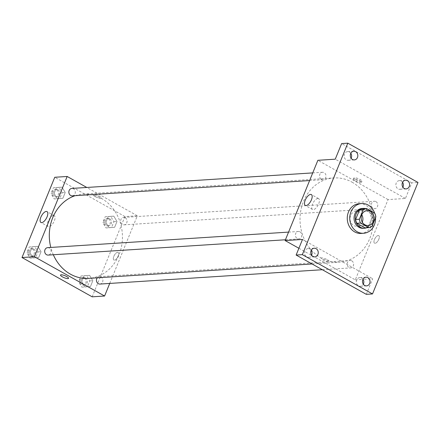 <?xml version="1.0" encoding="UTF-8"?>
<svg xmlns="http://www.w3.org/2000/svg" width="440" height="440" viewBox="0 0 440 440"><rect width="100%" height="100%" fill="white"/><g stroke="black" fill="none" stroke-linecap="round" stroke-linejoin="round"><path stroke-width="0.33" stroke-dasharray="2.2 1.65" d="M362.269 222.134A7.453 6.452 -93.7 0 1 356.923 226.232A7.453 6.452 -93.7 0 1 350.009 219.214A7.453 6.452 -93.7 0 1 355.966 211.365A7.453 6.452 -93.7 0 1 359.172 212.108A7.453 6.452 -93.7 0 1 361.79 214.742M372.036 226.32L368.313 226.556L372.141 217.173L375.865 216.931M362.747 208.774L370.953 213.367L374.677 213.131M370.953 213.367A9.614 8.322 -93.7 0 1 372.141 217.173M368.313 226.556A9.614 8.322 -93.7 0 1 365.035 227.86M366.724 227.75A9.933 8.597 86.3 0 0 371.69 222.684A9.933 8.597 86.3 0 0 365.492 208.599M362.01 208.483A9.933 8.597 -93.7 0 1 366.289 209.479A9.933 8.597 -93.7 0 1 370.447 222.761A9.933 8.597 -93.7 0 1 363.292 228.311M374.627 213.103A14.9 12.898 -93.7 0 1 375.535 217.751M359.211 203.687A14.9 12.898 -93.7 0 1 365.629 205.183A14.9 12.898 -93.7 0 1 372.861 221.513A14.9 12.898 -93.7 0 1 361.125 233.426M298.892 248.27L355.295 279.857L388.047 199.595L405.427 198.473L411.796 182.87L418 182.468M366.306 294.338L372.675 278.735L363.044 279.356M355.295 279.857L362.978 279.362M378.23 235.505A4.345 1.898 -60.8 0 0 374.704 239.008A4.345 1.898 -60.8 0 0 374.517 243.199A4.345 1.898 -60.8 0 0 378.296 240.334A4.345 1.898 -60.8 0 0 378.763 235.615A4.345 1.898 -60.8 0 0 378.23 235.505A4.345 1.898 -60.8 0 0 374.704 239.008A4.345 1.898 -60.8 0 0 374.512 243.199A4.345 1.898 -60.8 0 0 378.296 240.334A4.345 1.898 -60.8 0 0 378.757 235.615A4.345 1.898 -60.8 0 0 378.23 235.505M402.584 182.32A4.345 3.762 86.3 0 0 399.355 180.626A4.345 3.762 86.3 0 0 396.226 183.051A4.345 3.762 86.3 0 0 399.916 189.299A4.345 3.762 86.3 0 0 402.897 187.204M350.807 153.335A4.345 3.762 86.3 0 0 347.584 151.635A4.345 3.762 86.3 0 0 344.454 154.066A4.345 3.762 86.3 0 0 348.145 160.309A4.345 3.762 86.3 0 0 351.125 158.213M405.427 198.473L335.252 159.181M411.796 182.87L341.622 143.578M311.234 250.311A4.345 3.762 86.3 0 0 308.006 248.617A4.345 3.762 86.3 0 0 304.876 251.042A4.345 3.762 86.3 0 0 308.567 257.29A4.345 3.762 86.3 0 0 311.548 255.195M363.006 279.301A4.345 3.762 86.3 0 0 359.783 277.607A4.345 3.762 86.3 0 0 356.648 280.033A4.345 3.762 86.3 0 0 360.338 286.281A4.345 3.762 86.3 0 0 363.319 284.185M302.5 239.443L372.675 278.735M352.055 182.177A42.218 36.542 -93.7 0 1 372.559 228.454A42.218 36.542 -93.7 0 1 339.3 262.213A42.218 36.542 -93.7 0 1 300.118 222.431A42.218 36.542 -93.7 0 1 333.867 177.947A42.218 36.542 -93.7 0 1 352.055 182.177M388.047 199.595L317.873 160.303M299.981 231.847A3.724 3.223 -93.7 0 1 301.791 235.928A3.724 3.223 -93.7 0 1 298.859 238.909A3.724 3.223 -93.7 0 1 295.4 235.4A3.724 3.223 -93.7 0 1 298.375 231.473A3.724 3.223 -93.7 0 1 299.981 231.847M375.92 201.625A3.724 3.223 -93.7 0 1 377.729 205.706A3.724 3.223 -93.7 0 1 374.792 208.687A3.724 3.223 -93.7 0 1 371.338 205.178A3.724 3.223 -93.7 0 1 374.314 201.251A3.724 3.223 -93.7 0 1 375.92 201.625M351.752 260.838A3.724 3.223 -93.7 0 1 353.562 264.919A3.724 3.223 -93.7 0 1 350.631 267.899A3.724 3.223 -93.7 0 1 347.171 264.385A3.724 3.223 -93.7 0 1 350.152 260.464A3.724 3.223 -93.7 0 1 351.752 260.838M321.415 179.322A3.724 3.223 86.3 0 0 323.02 179.696A3.724 3.223 86.3 0 0 326.002 175.769A3.724 3.223 86.3 0 0 322.542 172.26A3.724 3.223 86.3 0 0 319.605 175.241A3.724 3.223 86.3 0 0 321.415 179.322M327.344 259.749A4.345 1.067 22.2 0 1 329.197 261.531A4.345 1.067 22.2 0 1 324.77 260.871A4.345 1.067 22.2 0 1 321.151 258.247A4.345 1.067 22.2 0 1 327.344 259.749M355.757 179.768A4.345 1.067 -157.8 0 0 361.95 181.269A4.345 1.067 -157.8 0 0 358.331 178.646A4.345 1.067 -157.8 0 0 353.903 177.986A4.345 1.067 -157.8 0 0 355.757 179.768M355.295 180.895A4.345 1.067 -157.8 0 0 361.493 182.397A4.345 1.067 -157.8 0 0 357.868 179.768A4.345 1.067 -157.8 0 0 353.447 179.113A4.345 1.067 -157.8 0 0 355.295 180.895M327.349 259.743A4.345 1.067 22.2 0 1 329.197 261.531A4.345 1.067 22.2 0 1 324.775 260.871A4.345 1.067 22.2 0 1 321.151 258.242A4.345 1.067 22.2 0 1 327.349 259.743M317.856 198.462A6.232 2.723 119.2 0 1 318.62 198.616A6.232 2.723 119.2 0 1 317.95 205.381A6.232 2.723 119.2 0 1 312.532 209.484A6.232 2.723 119.2 0 1 312.807 203.484A6.232 2.723 119.2 0 1 317.856 198.462M75.152 195.679A42.218 36.542 -93.7 0 1 83.16 194.117A42.218 36.542 -93.7 0 1 101.343 198.347A42.218 36.542 -93.7 0 1 121.847 244.624A42.218 36.542 -93.7 0 1 88.594 278.382M53.312 254.744A42.218 36.542 -93.7 0 1 50.804 247.44M72.309 195.866A3.724 3.223 86.3 0 0 75.29 191.939A3.724 3.223 86.3 0 0 71.83 188.43M97.273 277.822A3.724 3.223 -93.7 0 1 99.44 276.634A3.724 3.223 -93.7 0 1 101.046 277.007A3.724 3.223 -93.7 0 1 102.856 281.089A3.724 3.223 -93.7 0 1 99.918 284.064M125.208 217.795A3.724 3.223 -93.7 0 1 127.017 221.876A3.724 3.223 -93.7 0 1 124.086 224.857A3.724 3.223 -93.7 0 1 120.626 221.342A3.724 3.223 -93.7 0 1 123.607 217.421A3.724 3.223 -93.7 0 1 125.208 217.795M47.669 247.643A3.724 3.223 -93.7 0 1 49.269 248.017A3.724 3.223 -93.7 0 1 51.079 252.098A3.724 3.223 -93.7 0 1 48.147 255.079M109.725 283.432L137.341 215.765L86.796 187.462M92.175 296.824L124.927 216.568L137.341 215.765M117.59 252.313A4.345 1.898 -60.8 0 0 114.064 255.816A4.345 1.898 -60.8 0 0 113.872 260.007A4.345 1.898 -60.8 0 0 117.656 257.142A4.345 1.898 -60.8 0 0 118.124 252.423A4.345 1.898 -60.8 0 0 117.59 252.313A4.345 1.898 -60.8 0 0 114.064 255.816A4.345 1.898 -60.8 0 0 113.872 260.007A4.345 1.898 -60.8 0 0 117.651 257.142A4.345 1.898 -60.8 0 0 118.118 252.423A4.345 1.898 -60.8 0 0 117.59 252.313M29.925 252.599L33.132 257.95L38.698 257.51L41.063 251.719L37.857 246.367L32.291 246.807L29.925 252.599L33.132 257.95L38.698 257.51L41.063 251.719L37.857 246.367L32.291 246.807L29.925 252.599L26.824 252.802L30.03 258.154L35.596 257.714L37.961 251.917L34.755 246.565L29.189 247.005L26.824 252.802M105.864 222.376L109.071 227.728L114.637 227.288L117.002 221.496L113.795 216.145L108.229 216.585L105.864 222.376L109.071 227.728L114.637 227.288L117.002 221.496L113.795 216.145L108.229 216.585L105.864 222.376L102.762 222.58L105.969 227.931L111.535 227.491L113.9 221.694L110.693 216.343L105.127 216.782L102.762 222.58M124.927 216.568L54.753 177.271M81.703 281.589L84.904 286.941L90.475 286.5L92.835 280.709L89.634 275.358L84.062 275.798L81.703 281.589L84.904 286.941L90.475 286.5L92.835 280.709L89.634 275.358L84.062 275.798L81.703 281.589L78.595 281.787L81.802 287.144L87.368 286.704L89.733 280.907L86.532 275.555L80.96 275.996L78.595 281.787M54.093 193.386L57.294 198.737L62.865 198.297L65.225 192.506L62.024 187.154L56.458 187.594L54.093 193.386L57.294 198.737L62.865 198.297L65.225 192.506L62.024 187.154L56.458 187.594L54.093 193.386L50.99 193.589L54.192 198.941L59.763 198.501L62.123 192.709L58.922 187.352L53.35 187.798L50.99 193.589M95.117 196.581A4.345 1.067 -157.8 0 0 101.31 198.083A4.345 1.067 -157.8 0 0 97.691 195.454A4.345 1.067 -157.8 0 0 93.264 194.799A4.345 1.067 -157.8 0 0 95.117 196.581A4.345 1.067 -157.8 0 0 101.31 198.083A4.345 1.067 -157.8 0 0 97.691 195.454A4.345 1.067 -157.8 0 0 93.264 194.799A4.345 1.067 -157.8 0 0 95.117 196.581M60.511 275.055L60.511 275.055A4.345 1.067 22.2 0 1 66.71 276.557A4.345 1.067 22.2 0 1 68.558 278.339L68.558 278.339M53.493 215.512A6.232 2.723 119.2 0 1 54.258 215.666A6.232 2.723 119.2 0 1 53.587 222.431A6.232 2.723 119.2 0 1 48.169 226.534A6.232 2.723 119.2 0 1 48.444 220.534A6.232 2.723 119.2 0 1 53.493 215.512M57.921 189.805A3.724 3.223 -93.7 0 1 59.73 193.886A3.724 3.223 -93.7 0 1 56.799 196.867A3.724 3.223 -93.7 0 1 53.339 193.353A3.724 3.223 -93.7 0 1 56.315 189.431A3.724 3.223 -93.7 0 1 57.921 189.805M54.192 198.941L57.294 198.737M59.763 198.501L62.865 198.297M62.123 192.709L65.225 192.506M58.922 187.352L62.024 187.154M53.35 187.798L56.458 187.594M56.678 189.882A3.724 3.223 -93.7 0 1 58.487 193.963A3.724 3.223 -93.7 0 1 55.556 196.944A3.724 3.223 -93.7 0 1 52.096 193.435A3.724 3.223 -93.7 0 1 55.077 189.508A3.724 3.223 -93.7 0 1 56.678 189.882M33.759 249.018A3.724 3.223 -93.7 0 1 35.569 253.099A3.724 3.223 -93.7 0 1 32.632 256.075A3.724 3.223 -93.7 0 1 29.172 252.566A3.724 3.223 -93.7 0 1 32.153 248.644A3.724 3.223 -93.7 0 1 33.759 249.018M30.03 258.154L33.132 257.95M35.596 257.714L38.698 257.51M37.961 251.917L41.063 251.719M34.755 246.565L37.857 246.367M29.189 247.005L32.291 246.807M32.516 249.095A3.724 3.223 -93.7 0 1 34.325 253.176A3.724 3.223 -93.7 0 1 31.389 256.157A3.724 3.223 -93.7 0 1 27.935 252.648A3.724 3.223 -93.7 0 1 30.91 248.721A3.724 3.223 -93.7 0 1 32.516 249.095M109.692 218.79A3.724 3.223 -93.7 0 1 111.502 222.877A3.724 3.223 -93.7 0 1 108.57 225.852A3.724 3.223 -93.7 0 1 105.111 222.343A3.724 3.223 -93.7 0 1 108.092 218.422A3.724 3.223 -93.7 0 1 109.692 218.79M105.969 227.931L109.071 227.728M111.535 227.491L114.637 227.288M113.9 221.694L117.002 221.496M110.693 216.343L113.795 216.145M105.127 216.782L108.229 216.585M108.455 218.873A3.724 3.223 -93.7 0 1 110.264 222.954A3.724 3.223 -93.7 0 1 107.327 225.935A3.724 3.223 -93.7 0 1 103.873 222.426A3.724 3.223 -93.7 0 1 106.849 218.499A3.724 3.223 -93.7 0 1 108.455 218.873M85.531 278.003A3.724 3.223 -93.7 0 1 87.34 282.09A3.724 3.223 -93.7 0 1 84.403 285.065A3.724 3.223 -93.7 0 1 80.949 281.556A3.724 3.223 -93.7 0 1 83.925 277.635A3.724 3.223 -93.7 0 1 85.531 278.003M81.802 287.144L84.904 286.941M87.368 286.704L90.475 286.5M89.733 280.907L92.835 280.709M86.532 275.555L89.634 275.358M80.96 275.996L84.062 275.798M84.288 278.086A3.724 3.223 -93.7 0 1 86.097 282.166A3.724 3.223 -93.7 0 1 83.166 285.148A3.724 3.223 -93.7 0 1 79.706 281.639A3.724 3.223 -93.7 0 1 82.687 277.712A3.724 3.223 -93.7 0 1 84.288 278.086M367.136 210.645L355.966 211.365M368.093 225.511L356.923 226.232M365.986 277.206L359.783 277.607M366.548 285.879L360.338 286.281M405.565 180.224L399.355 180.626M406.12 188.903L399.916 189.299M353.788 151.239L347.584 151.635M354.349 159.913L348.145 160.309M314.215 248.215L308.006 248.617M314.77 256.889L308.567 257.29M361.493 182.397L361.95 181.269M353.447 179.113L353.903 177.986M318.62 198.616L311.366 194.557M312.532 209.484L305.283 205.425M312.065 263.967L339.3 262.213M83.16 194.117L333.867 177.947M322.542 172.26L312.736 172.893M323.02 179.696L309.606 180.56M322.339 269.72L350.631 267.899M99.44 276.634L350.152 260.464M124.086 224.857L374.792 208.687M123.607 217.421L374.314 201.251M285.445 239.773L298.859 238.909M288.574 232.106L298.375 231.473M54.258 215.666L47.003 211.607M48.169 226.534L40.92 222.475M55.556 196.944L56.799 196.867M55.077 189.508L56.315 189.431M31.389 256.157L32.632 256.075M30.91 248.721L32.153 248.644M107.327 225.935L108.57 225.852M106.849 218.499L108.092 218.422M83.166 285.148L84.403 285.065M82.687 277.712L83.925 277.635"/><path stroke-width="0.66" d="M361.79 214.742A7.453 6.452 -93.7 0 1 362.269 222.134M370.343 211.387A7.453 6.452 -93.7 0 1 373.962 219.555A7.453 6.452 -93.7 0 1 368.093 225.511A7.453 6.452 -93.7 0 1 361.18 218.493A7.453 6.452 -93.7 0 1 367.136 210.645A7.453 6.452 -93.7 0 1 370.343 211.387M363.193 209.836L359.365 219.225A9.614 8.322 -93.7 0 0 360.553 223.025L368.759 227.623A9.614 8.322 -93.7 0 0 372.036 226.32L375.865 216.931A9.614 8.322 -93.7 0 0 374.677 213.131L366.471 208.532A9.614 8.322 -93.7 0 0 363.193 209.836L359.469 210.078L355.641 219.461L359.365 219.225M359.469 210.078A9.614 8.322 -93.7 0 1 362.747 208.774L366.471 208.532M355.641 219.461A9.614 8.322 -93.7 0 0 356.829 223.267L365.035 227.86L368.759 227.623M365.492 208.599A9.933 8.597 86.3 0 0 363.253 208.406A9.933 8.597 86.3 0 0 355.311 218.873A9.933 8.597 86.3 0 0 364.529 228.234A9.933 8.597 86.3 0 0 366.724 227.75M364.529 228.234L363.292 228.311A9.933 8.597 -93.7 0 1 354.068 218.95A9.933 8.597 -93.7 0 1 362.01 208.483L363.253 208.406M356.829 223.267L360.553 223.025M375.535 217.751A14.9 12.898 -93.7 0 1 363.611 233.266A14.9 12.898 -93.7 0 1 349.778 219.23A14.9 12.898 -93.7 0 1 361.691 203.528A14.9 12.898 -93.7 0 1 368.11 205.024A14.9 12.898 -93.7 0 1 374.627 213.103M363.611 233.266L361.125 233.426A14.9 12.898 -93.7 0 1 347.298 219.389A14.9 12.898 -93.7 0 1 359.211 203.687L361.691 203.528M311.08 250.641A4.345 3.762 -93.7 0 1 314.215 248.215A4.345 3.762 -93.7 0 1 318.247 252.313A4.345 3.762 -93.7 0 1 314.77 256.889A4.345 3.762 -93.7 0 1 311.08 250.641M350.658 153.665A4.345 3.762 -93.7 0 1 353.788 151.239A4.345 3.762 -93.7 0 1 357.825 155.331A4.345 3.762 -93.7 0 1 354.349 159.913A4.345 3.762 -93.7 0 1 350.658 153.665M402.43 182.655A4.345 3.762 -93.7 0 1 405.565 180.224A4.345 3.762 -93.7 0 1 409.596 184.322A4.345 3.762 -93.7 0 1 406.12 188.903A4.345 3.762 -93.7 0 1 402.43 182.655M362.857 279.631A4.345 3.762 -93.7 0 1 365.986 277.206A4.345 3.762 -93.7 0 1 370.018 281.298A4.345 3.762 -93.7 0 1 366.548 285.879A4.345 3.762 -93.7 0 1 362.857 279.631M372.51 293.942L418 182.468L347.826 143.176L302.335 254.645L372.51 293.942L366.306 294.338L296.131 255.046L302.335 254.645M402.897 187.204A4.345 3.762 86.3 0 0 403.046 186.874A4.345 3.762 86.3 0 0 402.584 182.32M351.125 158.213A4.345 3.762 86.3 0 0 351.274 157.883A4.345 3.762 86.3 0 0 350.807 153.335M347.826 143.176L341.622 143.578L335.252 159.181L317.873 160.303L285.12 240.559L302.5 239.443L296.131 255.046M310.607 194.398A6.232 2.723 119.2 0 1 311.366 194.557A6.232 2.723 119.2 0 1 310.701 201.322A6.232 2.723 119.2 0 1 305.283 205.425A6.232 2.723 119.2 0 1 305.553 199.424A6.232 2.723 119.2 0 1 310.607 194.398M311.548 255.195A4.345 3.762 86.3 0 0 311.696 254.865A4.345 3.762 86.3 0 0 311.234 250.311M363.319 284.185A4.345 3.762 86.3 0 0 363.473 283.855A4.345 3.762 86.3 0 0 363.006 279.301M285.12 240.559L298.892 248.27M312.065 263.967L88.594 278.382A42.218 36.542 -93.7 0 1 53.312 254.744M50.804 247.44A42.218 36.542 -93.7 0 1 75.152 195.679M312.736 172.893L71.83 188.43A3.724 3.223 86.3 0 0 68.898 191.406A3.724 3.223 86.3 0 0 70.708 195.492A3.724 3.223 86.3 0 0 72.309 195.866L309.606 180.56M322.339 269.72L99.918 284.064A3.724 3.223 -93.7 0 1 96.789 281.936A3.724 3.223 -93.7 0 1 97.273 277.822M285.445 239.773L48.147 255.079A3.724 3.223 -93.7 0 1 44.688 251.565A3.724 3.223 -93.7 0 1 47.669 247.643L288.574 232.106M86.796 187.462L67.166 176.473L34.414 256.729L104.588 296.021L109.725 283.432M67.166 176.473L54.753 177.271L22 257.532L92.175 296.824L104.588 296.021M22 257.532L34.414 256.729M46.244 211.448A6.232 2.723 119.2 0 1 47.003 211.607A6.232 2.723 119.2 0 1 46.338 218.372A6.232 2.723 119.2 0 1 40.92 222.475A6.232 2.723 119.2 0 1 41.19 216.469A6.232 2.723 119.2 0 1 46.244 211.448M66.704 276.557A4.345 1.067 22.2 0 1 68.558 278.339A4.345 1.067 22.2 0 1 64.13 277.684A4.345 1.067 22.2 0 1 60.511 275.055A4.345 1.067 22.2 0 1 66.704 276.557M68.558 278.339A4.345 1.067 22.2 0 1 64.136 277.679A4.345 1.067 22.2 0 1 60.511 275.055"/></g></svg>
